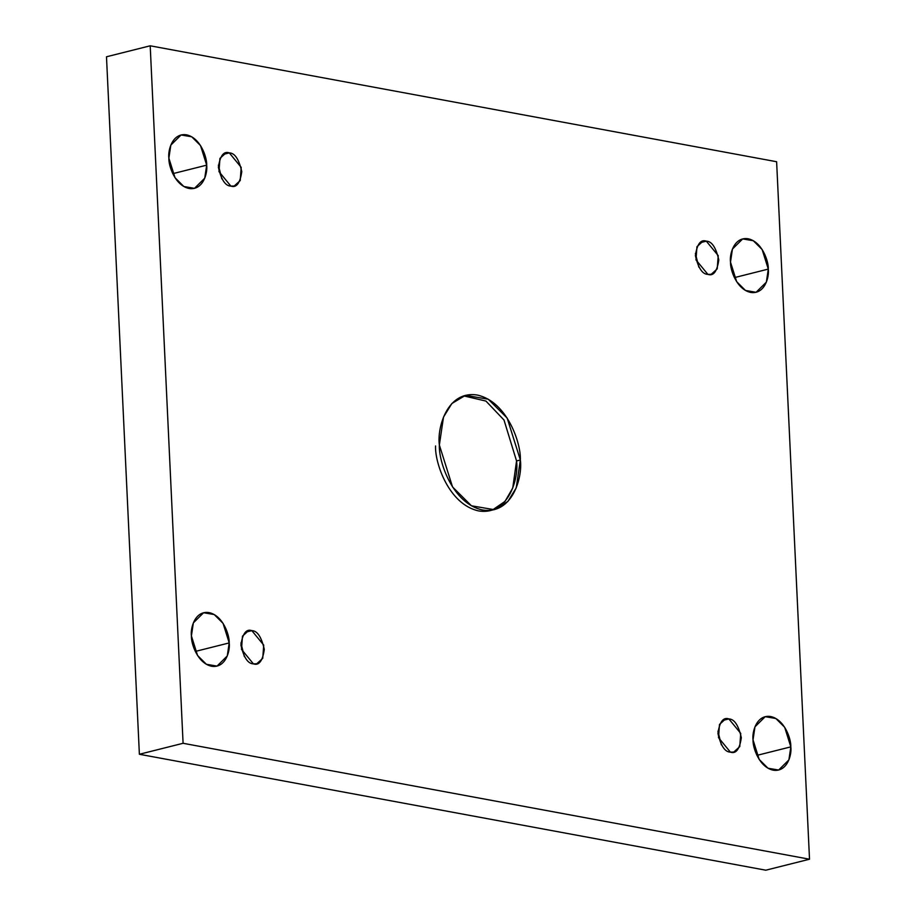 <?xml version="1.0" encoding="UTF-8"?>
<svg xmlns="http://www.w3.org/2000/svg" width="916" height="916" viewBox="0 0 916 916"><rect width="100%" height="100%" fill="white"/><g stroke="black" fill="none" stroke-linecap="round" stroke-linejoin="round"><path stroke-width="1.37" d="M435.558 445.966C434.722 462.477 448.748 504.613 478.77 510.945C508.701 515.708 518.971 478.072 516.555 460.954L504.006 420.032L485.938 401.071L463.611 395.872L485.938 401.071L504.006 420.032L516.555 460.954L520.357 460.004L507.166 418.062L488.262 399.227L465.488 395.323L451.874 403.509L443.504 417.066L439.359 445.016C436.932 427.898 447.203 390.262 477.144 395.025C507.155 401.357 521.193 443.493 520.357 460.004C522.773 477.121 512.502 514.758 482.572 509.994C452.55 503.663 438.524 461.527 439.359 445.016L452.538 486.946L471.454 505.792L494.228 509.685L507.83 501.499L516.2 487.953L520.357 460.004L516.555 460.954L512.742 488.022L505.014 501.384L492.304 510.098M172.781 173.674L206.684 165.155L200.524 145.587L191.707 136.793L181.07 134.973L170.823 145.117L168.876 158.159C167.754 150.167 172.54 132.602 186.52 134.835C200.524 137.789 207.073 157.449 206.684 165.155C207.806 173.147 203.02 190.711 189.04 188.478C175.036 185.524 168.487 165.865 168.876 158.159L175.036 177.727L183.853 186.52L194.49 188.341L204.737 178.196L206.684 165.155L172.781 173.674M734.403 277.617L768.295 269.098L762.146 249.518L753.318 240.736L742.693 238.916L732.434 249.06L730.499 262.102C729.365 254.11 734.163 236.546 748.132 238.767C762.146 241.721 768.684 261.392 768.295 269.098C769.429 277.079 764.642 294.643 750.662 292.422C736.659 289.467 730.109 269.808 730.499 262.102L736.659 281.67L745.475 290.464L756.101 292.284L766.36 282.139L768.295 269.098L734.403 277.617M195.303 651.436L229.206 642.918L223.057 623.349L214.23 614.556L203.604 612.735L193.345 622.88L191.41 635.922C190.276 627.941 195.074 610.377 209.043 612.598C223.057 615.552 229.595 635.212 229.206 642.918C230.34 650.91 225.554 668.474 211.573 666.253C197.57 663.287 191.02 643.627 191.41 635.922L197.558 655.49L206.386 664.283L217.012 666.104L227.271 655.959L229.206 642.918L195.303 651.436M756.925 755.379L790.829 746.861L784.68 727.293L775.852 718.499L765.226 716.678L754.967 726.823L753.032 739.865C751.899 731.873 756.696 714.308 770.665 716.53C784.668 719.484 791.218 739.155 790.829 746.861C791.962 754.841 787.165 772.406 773.196 770.184C759.192 767.23 752.643 747.571 753.032 739.865L759.181 759.433L768.009 768.226L778.634 770.047L788.894 759.902L790.829 746.861L756.925 755.379M728.85 718.923L725.483 719.014L719.495 724.442L718.51 737.666L730.407 752.139C724.922 752.059 720.766 745.796 717.926 733.361C719.633 721.774 723.274 716.953 728.85 718.923C734.334 719.003 738.491 725.266 741.33 737.701C739.624 749.288 735.983 754.108 730.407 752.139L733.785 752.047L739.762 746.62L740.746 733.395L728.85 718.923L722.472 720.526L728.85 718.923M251.831 630.643L248.465 630.735L242.477 636.162L241.492 649.375L253.4 663.86C247.904 663.779 243.748 657.516 240.908 645.082C242.614 633.494 246.255 628.674 251.831 630.643C257.316 630.723 261.472 636.975 264.312 649.41C262.606 661.008 258.976 665.829 253.4 663.86L256.766 663.768L262.743 658.341L263.728 645.116L251.831 630.643L245.454 632.246L251.831 630.643M229.298 152.88L225.931 152.972L219.943 158.399L218.97 171.613L230.866 186.097C225.382 186.017 221.214 179.754 218.386 167.319C220.08 155.72 223.722 150.911 229.298 152.88C234.782 152.961 238.95 159.212 241.778 171.647C240.084 183.246 236.442 188.055 230.866 186.097L234.233 186.005L240.221 180.578L241.194 167.353L229.298 152.88L222.92 154.483L229.298 152.88M706.316 241.16L702.95 241.251L696.962 246.679L695.977 259.904L707.885 274.376C702.389 274.296 698.232 268.033 695.393 255.598C697.099 244.011 700.74 239.191 706.316 241.16C711.801 241.24 715.968 247.503 718.797 259.938C717.102 271.525 713.461 276.346 707.885 274.376L711.251 274.285L717.228 268.857L718.213 255.633L706.316 241.16L699.938 242.763L706.316 241.16M183.085 743.288L809.515 859.219L776.619 161.731L150.201 45.8L183.085 743.288L139.381 754.269L765.799 870.2L809.515 859.219L183.085 743.288L150.201 45.8L776.619 161.731L809.515 859.219L765.799 870.2L139.381 754.269L183.085 743.288M106.485 56.781L150.201 45.8L106.485 56.781L139.381 754.269L106.485 56.781M698.839 267.129L695.393 253.411L698.839 267.129M221.832 178.849L218.386 165.132L221.832 178.849M244.354 656.612L240.908 642.895L244.354 656.612M721.373 744.903L717.926 731.174L721.373 744.903"/></g></svg>
